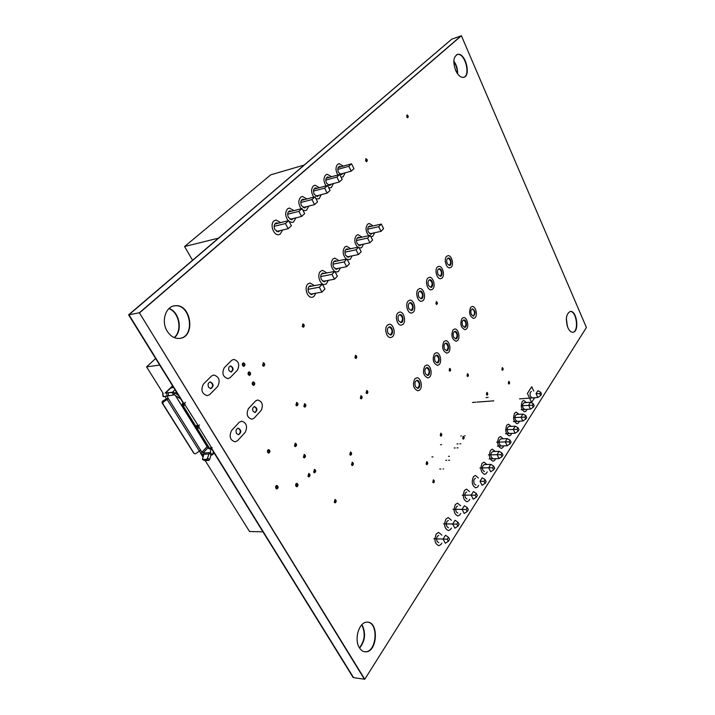 <?xml version="1.0" encoding="UTF-8"?>
<svg xmlns="http://www.w3.org/2000/svg" width="715" height="715" viewBox="0 0 715 715"><rect width="100%" height="100%" fill="white"/><g stroke="black" fill="none" stroke-linecap="round" stroke-linejoin="round"><path stroke-width="1.07" d="M367.573 622.175C378.861 622.89 376.725 652.178 365.311 651.785L364.677 651.767L365.311 651.785C376.725 652.178 378.861 622.89 367.573 622.175M359.627 648.112C365.267 640.774 366.044 632.936 361.96 624.615C366.044 632.936 365.267 640.774 359.627 648.112M570.087 311.49C576.505 310.542 579.257 331.554 572.813 332.261C579.257 331.554 576.505 310.542 570.087 311.49M567.388 326.38L566.36 318.532L567.388 326.38M463.758 77.292C470.988 75.147 464.893 52.821 457.475 54.438L457.475 54.438C465.358 52.785 471.14 76.898 463.034 77.479M457.645 73.94C457.779 69.176 456.51 64.877 453.828 61.034C456.51 64.877 457.779 69.176 457.645 73.94M173.951 305.931L174.674 305.832C190.512 303.526 195.74 336.282 179.876 338.374C195.74 336.282 190.512 303.526 174.674 305.832L173.951 305.931M174.389 337.65C183.04 330.938 179.554 311.838 169.053 308.487C179.554 311.838 183.04 330.938 174.389 337.65M331.045 184.202L330.723 184.845L331.045 184.202M364.766 679.25L586.407 327.497L461.398 35.75L451.71 39.2L128.959 314.779L184.014 403.725L128.959 314.779L139.362 312.777L461.068 35.866L139.362 312.777L364.766 679.25L139.362 312.777L364.391 679.196L353.576 677.641L211.506 448.126L353.201 677.579L211.202 448.251M198.037 426.372L197.733 425.881L198.037 426.372M449.458 368.681L449.699 370.96L449.458 368.681M350.287 452.3C351.288 453.131 351.324 454.007 350.386 454.919C351.324 454.007 351.288 453.131 350.287 452.3M346.605 248.945L347.937 249.32L346.605 248.945M349.403 256.408L348.339 257.275L349.403 256.408M352.039 462.587C353.031 463.436 353.058 464.312 352.12 465.224C353.058 464.312 353.031 463.436 352.039 462.587M360.762 396.021C361.763 396.789 361.844 397.638 360.986 398.568C361.844 397.638 361.763 396.789 360.762 396.021M416.72 380.344C419.83 382.74 420.089 385.394 417.489 388.325C420.089 385.394 419.83 382.74 416.72 380.344M304.009 454.803C305.126 455.678 305.153 456.599 304.107 457.564C305.153 456.599 305.126 455.678 304.009 454.803M295.063 443.515C296.207 444.381 296.251 445.311 295.188 446.294C296.251 445.311 296.207 444.381 295.063 443.515M358.099 237.371L359.404 237.746L358.099 237.371M360.878 244.7L359.851 245.567L360.878 244.7M296.448 402.795C297.61 403.618 297.69 404.529 296.671 405.539C297.69 404.529 297.61 403.618 296.448 402.795M366.527 390.828C367.519 391.597 367.59 392.437 366.759 393.366C367.59 392.437 367.519 391.597 366.527 390.828M419.794 291.077C422.931 293.221 423.352 295.804 421.046 298.825C423.352 295.804 422.931 293.221 419.794 291.077M406.808 115.303L407.461 117.546L406.808 115.303M339.241 166.425L341.225 166.711M342.574 173.539L341.493 174.657L342.574 173.539M365.758 159.034L366.411 161.42L365.758 159.034M463.526 319.98C466.314 322.116 466.654 324.574 464.536 327.381C466.654 324.574 466.314 322.116 463.526 319.98M243.225 363.22C244.557 364.024 244.673 364.981 243.583 366.089C244.673 364.981 244.557 364.024 243.225 363.22M369.253 226.128L370.54 226.503L369.253 226.128M372.032 233.322L371.031 234.198L372.032 233.322M302.695 324.261C303.875 324.985 304.009 325.879 303.115 326.925C304.009 325.879 303.875 324.985 302.695 324.261M448.01 258.079C450.933 260.099 451.38 262.566 449.351 265.497C451.38 262.566 450.933 260.099 448.01 258.079M308.603 473.804C309.702 474.706 309.72 475.627 308.657 476.574C309.72 475.627 309.702 474.706 308.603 473.804M248.945 372.247C250.259 373.06 250.366 374.008 249.276 375.098C250.366 374.008 250.259 373.06 248.945 372.247M472.168 308.835C474.894 310.927 475.252 313.358 473.214 316.137C475.252 313.358 474.894 310.927 472.168 308.835M296.591 483.68C297.708 484.6 297.708 485.53 296.609 486.486C297.708 485.53 297.708 484.6 296.591 483.68M253.119 382.266C254.415 383.088 254.513 384.035 253.414 385.117C254.513 384.035 254.415 383.088 253.119 382.266M399.667 314.627C402.956 316.861 403.349 319.525 400.847 322.617C403.349 319.525 402.956 316.861 399.667 314.627M237.97 428.16C240.946 430.171 241.071 432.378 238.336 434.774C241.071 432.378 240.946 430.171 237.97 428.16M289.45 210.943L291.094 211.345L289.45 210.943M292.935 218.593L291.693 219.702L292.935 218.593M209.987 381.962C213.213 383.866 213.445 386.1 210.702 388.665C213.445 386.1 213.213 383.866 209.987 381.962M436.195 355.221C439.18 357.491 439.475 360.074 437.08 362.952C439.475 360.074 439.18 357.491 436.195 355.221M355.328 355.65C356.356 356.392 356.463 357.232 355.641 358.188C356.463 357.232 356.356 356.392 355.328 355.65M440.628 433.531L440.78 435.873L440.628 433.531M280.021 230.641L278.224 231.866L274.891 229.604C273.541 226.056 274.086 223.795 276.535 222.83L277.697 223.348L275.99 222.964M278.126 231.901L279.538 230.757L278.251 231.857M429.447 279.788C432.512 281.88 432.941 284.427 430.743 287.421C432.941 284.427 432.512 281.88 429.447 279.788M467.306 374.034L467.538 376.26L467.306 374.034M433.21 480.131L433.272 482.536L433.21 480.131M334.781 260.868L336.13 261.243L334.781 260.868M337.569 268.474L336.479 269.332L337.569 268.474M463.043 436.579L463.186 438.858L463.043 436.579M436.168 301.936L436.516 304.206L436.168 301.936M426.587 367.608C429.635 369.941 429.912 372.56 427.427 375.464C429.912 372.56 429.635 369.941 426.587 367.608M502.109 367.912L502.332 370.039L502.109 367.912M486.683 392.723L486.879 394.903L486.683 392.723M322.59 273.148L323.967 273.523L322.59 273.148M325.379 280.915L324.253 281.755L325.379 280.915M508.588 381.667L508.794 383.776L508.588 381.667M426.56 461.962L426.649 464.366L426.56 461.962M409.874 302.695C413.082 304.876 413.485 307.495 411.089 310.551C413.485 307.495 413.082 304.876 409.874 302.695M314.269 469.719C315.351 470.604 315.378 471.516 314.332 472.463C315.378 471.516 315.351 470.604 314.269 469.719M302.463 199.297L304.563 199.574M305.922 206.805L304.724 207.922L305.922 206.805M334.879 499.812C335.889 500.706 335.889 501.608 334.87 502.52C335.889 501.608 335.889 500.706 334.879 499.812M445.543 343.155C448.466 345.381 448.779 347.919 446.482 350.779C448.779 347.919 448.466 345.381 445.543 343.155M230.266 365.991C233.099 367.68 233.34 369.682 230.999 372.015C233.34 369.682 233.099 367.68 230.266 365.991M310.024 285.821L311.427 286.188L310.024 285.821M312.804 293.74L311.642 294.562L312.804 293.74M254.326 406.612C256.98 408.381 257.132 410.365 254.79 412.555C257.132 410.365 256.98 408.381 254.326 406.612M438.849 268.786C441.843 270.842 442.281 273.353 440.172 276.312C442.281 273.353 441.843 270.842 438.849 268.786M268.411 449.95C269.618 450.843 269.653 451.8 268.518 452.81C269.653 451.8 269.618 450.843 268.411 449.95M318.988 195.258L317.335 196.5L314.189 194.239C312.947 190.887 313.411 188.769 315.592 187.875L316.673 188.42L315.065 188.018M318.515 195.383L317.353 196.5L318.515 195.383M304.384 404.082C305.528 404.896 305.6 405.807 304.608 406.799C305.6 405.807 305.528 404.896 304.384 404.082M454.651 331.42C457.511 333.592 457.832 336.095 455.634 338.928C457.832 336.095 457.511 333.592 454.651 331.42M276.633 485.771C277.795 486.709 277.795 487.666 276.642 488.64C277.795 487.666 277.795 486.709 276.633 485.771M327.354 177.052L329.365 177.338M331.197 184.166L329.115 185.543M263.111 363.113C264.389 363.908 264.496 364.847 263.46 365.919C264.496 364.847 264.389 363.908 263.111 363.113M389.183 326.907C392.544 329.195 392.919 331.894 390.31 335.013C392.919 331.894 392.544 329.195 389.183 326.907M429.563 279.753C432.772 281.826 433.201 284.382 430.859 287.412C433.201 284.382 432.772 281.826 429.563 279.753L429.778 279.708C432.7 279.234 433.862 287.305 430.886 287.412L428.589 285.616C427.534 282.505 427.936 280.539 429.778 279.708M419.911 291.05C423.191 293.168 423.611 295.76 421.171 298.825C423.611 295.76 423.191 293.168 419.911 291.05L420.125 291.005C423.128 290.531 424.254 298.718 421.198 298.825L418.865 297.029C417.792 293.865 418.212 291.863 420.125 291.005M486.432 394.474L486.799 392.696L486.987 394.921L486.432 394.474M467.056 375.804L467.431 374.008L467.655 376.269L467.056 375.804M310.149 285.786L311.669 286.143L310.149 285.786M311.49 294.598L313.054 293.695L311.767 294.553M472.275 308.808C475.153 310.882 475.511 313.331 473.33 316.137C475.511 313.331 475.153 310.882 472.275 308.808M409.99 302.659C413.342 304.831 413.753 307.459 411.214 310.551C413.753 307.459 413.342 304.831 409.99 302.659L410.195 302.624C413.288 302.141 414.387 310.444 411.241 310.551L408.882 308.755C407.773 305.537 408.22 303.5 410.195 302.624M322.706 273.112L324.208 273.479L322.706 273.112M324.092 281.79L325.62 280.87L324.378 281.746M334.897 260.832L336.372 261.19L334.897 260.832M336.309 269.367L337.811 268.429L336.604 269.314M416.836 380.317C419.839 380.067 420.608 388.013 417.614 388.325C420.608 388.013 419.839 380.067 416.836 380.317M346.721 248.909L348.178 249.267L346.721 248.909M348.169 257.32L349.644 256.363L348.464 257.257M463.633 319.945C466.573 322.072 466.913 324.547 464.661 327.381C466.913 324.547 466.573 322.072 463.633 319.945M449.19 370.486L449.583 368.654C450.53 369.351 450.602 370.12 449.806 370.96L449.19 370.486M454.767 331.385C457.77 333.556 458.092 336.068 455.75 338.928C458.092 336.068 457.77 333.556 454.767 331.385M462.739 438.429L463.159 436.552C464.071 437.267 464.115 438.036 463.311 438.867L462.739 438.429M432.825 482.125L433.308 480.114C434.282 480.873 434.309 481.687 433.415 482.553L432.825 482.125M435.935 303.687L436.302 301.9C437.285 302.588 437.392 303.357 436.606 304.215L435.935 303.687M358.215 237.326L359.645 237.693L358.215 237.326M359.681 245.611L361.12 244.646L359.976 245.558M426.703 367.582C429.903 369.905 430.18 372.533 427.543 375.464C430.18 372.533 429.903 369.905 426.703 367.582M354.962 357.652L355.471 355.623C356.642 356.392 356.731 357.25 355.739 358.197L354.962 357.652M426.176 463.937L426.667 461.935C427.65 462.694 427.686 463.508 426.784 464.375L426.176 463.937M440.297 435.435L440.744 433.505C441.709 434.237 441.754 435.033 440.905 435.882L440.297 435.435M369.369 226.083L370.781 226.449L369.369 226.083M372.265 233.269L370.862 234.252L372.265 233.269M248.418 374.508L249.097 372.22C250.545 373.069 250.634 374.025 249.374 375.098L248.418 374.508M308.031 476.083L308.71 473.795C309.97 474.644 309.997 475.573 308.808 476.583L308.031 476.083M304.84 207.904L306.163 206.742L304.465 207.985M317.478 196.473L318.747 195.32L317.103 196.562M329.722 185.391L330.965 184.229L329.356 185.48M341.618 174.639L342.807 173.468L341.252 174.728M252.583 384.527L253.262 382.239C254.701 383.088 254.781 384.044 253.521 385.117L252.583 384.527M295.974 486.003L296.689 483.662C297.976 484.538 298.003 485.476 296.761 486.495L295.974 486.003M279.78 230.704L278.367 231.839L279.78 230.704M289.566 210.898L291.336 211.283L289.566 210.898M291.818 219.684L293.177 218.54L291.434 219.764M448.117 258.044C451.183 260.046 451.639 262.53 449.467 265.497C451.639 262.53 451.183 260.046 448.117 258.044L448.341 257.999C451.102 257.534 452.309 265.39 449.485 265.497L447.259 263.692C446.249 260.689 446.607 258.794 448.341 257.999M366.134 392.848L366.652 390.81C367.796 391.579 367.868 392.428 366.875 393.366L366.134 392.848M351.548 464.75L352.146 462.578C353.299 463.392 353.344 464.276 352.263 465.233L351.548 464.75M399.783 314.6C402.831 314.171 404.002 322.134 400.963 322.608C404.002 322.134 402.831 314.171 399.783 314.6M254.451 406.585C257.257 408.354 257.409 410.347 254.915 412.564C257.409 410.347 257.257 408.354 254.451 406.585M230.382 365.964C233.376 367.635 233.626 369.655 231.124 372.006C233.626 369.655 233.376 367.635 230.382 365.964M210.112 381.935C213.49 383.83 213.722 386.073 210.827 388.665C213.722 386.073 213.49 383.83 210.112 381.935M238.095 428.133C241.232 430.153 241.348 432.361 238.461 434.774C241.348 432.361 241.232 430.153 238.095 428.133M438.965 268.751C442.102 270.788 442.54 273.309 440.288 276.312C442.54 273.309 442.102 270.788 438.965 268.751L439.18 268.706C442.031 268.241 443.202 276.205 440.306 276.303L438.045 274.506C437.017 271.45 437.392 269.519 439.18 268.706M508.374 383.347L508.705 381.64L508.901 383.785L508.374 383.347M501.894 369.592L502.225 367.885L502.439 370.048L501.894 369.592M360.36 398.058L360.887 395.994C362.04 396.771 362.112 397.629 361.102 398.577L360.36 398.058M349.805 454.445L350.395 452.282C351.557 453.087 351.601 453.971 350.529 454.928L349.805 454.445M389.3 326.871C392.437 326.46 393.563 334.557 390.426 335.013C393.563 334.557 392.437 326.46 389.3 326.871L389.496 326.844C392.776 326.353 393.795 334.906 390.479 335.013L388.039 333.226C386.887 329.892 387.369 327.765 389.496 326.844M445.66 343.129C448.725 345.345 449.038 347.892 446.598 350.779C449.038 347.892 448.725 345.345 445.66 343.129M295.947 404.994L296.582 402.777C297.887 403.6 297.958 404.529 296.788 405.539L295.947 404.994M294.509 445.776L295.179 443.497C296.484 444.346 296.528 445.284 295.322 446.303L294.509 445.776M303.455 457.064L304.116 454.785C305.394 455.634 305.439 456.563 304.25 457.573L303.455 457.064M262.62 365.329L263.263 363.086C264.675 363.917 264.773 364.865 263.558 365.919L262.62 365.329M275.981 488.148L276.723 485.762C278.064 486.647 278.09 487.612 276.794 488.649L275.981 488.148M303.893 406.263L304.519 404.055C305.806 404.878 305.877 405.798 304.724 406.799L303.893 406.263M267.794 452.282L268.518 449.932C269.895 450.808 269.939 451.764 268.652 452.81L267.794 452.282M334.316 502.064L334.969 499.794C336.157 500.643 336.184 501.555 335.031 502.529L334.316 502.064M313.715 471.972L314.377 469.701C315.628 470.55 315.664 471.471 314.484 472.472L313.715 471.972M436.311 355.185C439.439 357.464 439.734 360.047 437.205 362.952C439.734 360.047 439.439 357.464 436.311 355.185M302.311 326.326L302.856 324.226C304.17 325.012 304.286 325.915 303.196 326.925L302.311 326.326M242.707 365.481L243.386 363.193C244.852 364.042 244.95 365.007 243.681 366.08L242.707 365.481M365.597 160.75L365.946 158.971C367.099 159.66 367.269 160.473 366.464 161.411L365.597 160.75M406.71 116.885L406.987 115.231L407.514 117.546L406.71 116.885M492.912 458.512L491.357 457.287C490.472 454.472 490.865 452.658 492.519 451.844M495.575 458.699L494.646 460.353L493.064 461.211C489.373 459.388 488.524 455.759 490.526 450.316L492.349 449.154L495.209 451.469M427.901 278.09L429.429 277.313C433.379 276.607 435.98 286.858 432.468 289.289L431.217 289.816C427.454 290.505 424.737 280.923 427.901 278.09M501.126 445.731L499.588 444.507C498.721 441.736 499.088 439.957 500.688 439.162M503.735 445.883L502.797 447.572L501.287 448.394C497.658 446.571 496.818 442.987 498.757 437.616L500.5 436.507L503.306 438.769M418.177 289.387L419.776 288.574C423.825 287.868 426.426 298.191 422.842 300.702L421.519 301.256C417.676 301.953 414.941 292.301 418.177 289.387M484.484 471.632L482.92 470.416C482.017 467.547 482.419 465.697 484.126 464.866M487.21 471.855L486.28 473.473L484.618 474.367C480.873 472.535 480.024 468.861 482.071 463.338L483.975 462.131L486.897 464.5M313.295 293.651L311.731 294.553L308.746 292.515C307.441 288.976 308.004 286.715 310.444 285.732L311.91 286.098M315.86 293.186L313.751 296.689L312.115 297.306C307.164 298.173 303.804 287.171 308.022 283.882L310.015 282.979L314.466 285.625M471.364 314.484C470.381 311.481 470.747 309.577 472.454 308.773C475.448 310.98 475.761 313.438 473.393 316.128L471.364 314.484M470.685 307.289L472.15 306.485C475.698 305.859 478.004 315.458 474.894 317.871L473.67 318.425C469.594 316.414 468.602 312.696 470.685 307.289M475.832 485.092L474.251 483.885C473.33 480.963 473.759 479.086 475.52 478.228M478.612 485.351L477.692 486.933L475.949 487.871C472.141 486.039 471.292 482.321 473.401 476.717L475.386 475.448L478.371 477.879M325.861 280.825L324.333 281.746L321.401 279.708C320.132 276.231 320.669 274.015 323.001 273.058L324.449 273.425M328.328 280.36L326.272 283.873L324.726 284.454C319.909 285.312 316.566 274.399 320.686 271.208L322.572 270.359L326.907 272.951M408.185 301.006L409.856 300.157C414.003 299.442 416.613 309.845 412.948 312.437L411.554 313.018C407.622 313.715 404.878 303.991 408.185 301.006M466.949 498.918L465.358 497.712C464.41 494.744 464.857 492.823 466.689 491.947M469.782 499.213L468.87 500.75L467.047 501.742C463.177 499.901 462.328 496.13 464.491 490.445L466.564 489.132L469.612 491.616M338.052 268.384L336.55 269.323L333.673 267.285C332.439 263.871 332.94 261.699 335.192 260.769L336.613 261.145M334.709 271.423C330.732 267.464 330.142 263.299 332.958 258.919L334.754 258.106L338.981 260.662M340.429 267.911L338.418 271.441L336.962 271.986L334.969 271.566M415.513 386.69C414.396 383.365 414.888 381.238 416.979 380.3C420.107 379.871 420.876 388.263 417.712 388.325L415.513 386.69M414.807 378.861L416.738 377.806C420.795 377.171 423.11 387.19 419.58 390.059L417.926 390.828C413.368 388.763 412.332 384.777 414.807 378.861M457.823 513.12L456.215 511.922C455.249 508.901 455.714 506.935 457.609 506.041M460.719 513.459L459.808 514.943L457.904 515.989C453.962 514.139 453.113 510.322 455.339 504.558L457.511 503.172L460.621 505.728M349.876 256.31L348.411 257.266L345.586 255.228C344.38 251.877 344.853 249.75 347.025 248.847L348.419 249.213M346.364 259.152C342.682 255.13 342.181 251.072 344.871 246.997L346.578 246.219L350.699 248.731M352.173 255.845L350.198 259.384L347.356 259.688M462.659 325.727C461.658 322.68 462.042 320.74 463.812 319.918C466.538 319.498 467.494 327.309 464.714 327.381L462.659 325.727M461.979 318.443L463.517 317.594C467.145 316.968 469.451 326.639 466.278 329.115L464.991 329.704C460.835 327.685 459.834 323.931 461.979 318.443M448.448 527.715L446.821 526.526C445.838 523.443 446.33 521.441 448.287 520.52M451.397 528.099L450.504 529.538L448.502 530.628C444.498 528.769 443.649 524.908 445.937 519.054L448.207 517.606L451.388 520.234M361.361 244.602L359.922 245.567L357.143 243.52C355.963 240.231 356.419 238.149 358.51 237.264L359.877 237.639M357.723 247.247C354.291 243.189 353.871 239.239 356.436 235.414L358.054 234.681L362.085 237.157M363.569 244.128L361.647 247.667L359.323 248.078M453.73 337.274C452.711 334.173 453.113 332.207 454.937 331.358C457.743 330.929 458.664 338.856 455.812 338.919L453.73 337.274M453.051 329.883L454.651 328.998C458.36 328.373 460.675 338.115 457.43 340.662L456.081 341.278C451.853 339.25 450.843 335.451 453.051 329.883M438.804 542.721L437.169 541.541C436.159 538.395 436.677 536.357 438.706 535.401M441.807 543.141L440.941 544.526L438.831 545.679C434.765 543.811 433.916 539.905 436.266 533.953L438.644 532.443L441.897 535.142M372.506 233.224L371.103 234.198L368.377 232.152C367.224 228.925 367.653 226.878 369.664 226.02L371.014 226.396M368.779 235.691C365.58 231.615 365.204 227.772 367.671 224.17L369.208 223.473L373.141 225.913M374.642 232.75L372.756 236.29L370.906 236.737M425.461 373.829C424.37 370.558 424.835 368.475 426.864 367.564C429.903 367.126 430.716 375.402 427.633 375.464L425.461 373.829M424.764 366.116L426.605 365.106C430.573 364.471 432.888 374.419 429.429 377.207L427.865 377.922C423.387 375.876 422.359 371.934 424.764 366.116M531.969 397.701L530.494 396.459C529.699 393.858 530.003 392.204 531.415 391.48M534.659 397.719L531.629 402.474L527.411 393.438L531.763 386.735L533.774 391.069M435.14 361.307C434.077 358.108 434.514 356.052 436.472 355.167C439.43 354.738 440.288 362.889 437.285 362.952L435.14 361.307M434.452 353.711L436.204 352.745C440.082 352.111 442.397 361.987 439.019 364.695L437.526 365.374C433.138 363.336 432.11 359.439 434.452 353.711M306.404 206.689L304.706 207.922L301.498 205.661C300.22 202.247 300.711 200.084 302.972 199.172M301.221 208.753C298.218 204.258 298.066 200.379 300.783 197.126L302.409 196.446L306.923 198.958M308.773 206.081L306.503 210.219L305.225 210.648L302.847 210.103M315.592 187.875L317.147 188.286M313.822 197.143C310.998 192.701 310.882 188.93 313.483 185.837L315.029 185.194L319.426 187.679M321.276 194.65L319.069 198.779L316.048 198.895M329.597 185.417L326.514 183.165C325.289 179.867 325.736 177.794 327.836 176.927M326.058 185.891C323.394 181.494 323.314 177.829 325.799 174.889L327.264 174.281L331.554 176.73M333.396 183.567L331.26 187.679L328.793 187.938M343.048 173.405L341.484 174.657L338.463 172.413C337.274 169.178 337.695 167.14 339.714 166.291M337.936 174.969C335.424 170.635 335.371 167.06 337.757 164.262L339.151 163.681L343.334 166.112M345.166 172.816L343.084 176.909L341.118 177.24M276.535 222.83L278.189 223.232M282.577 230.024L280.182 234.18L278.734 234.681C273.398 235.673 269.519 223.92 274.167 220.774L275.99 220.014L280.736 222.597M293.418 218.477L291.675 219.702L288.404 217.44C287.09 213.964 287.609 211.756 289.959 210.818L291.577 211.22M288.243 220.738C285.035 216.198 284.847 212.212 287.68 208.762L289.405 208.047L294.026 210.594M295.885 217.861L293.552 222.016L292.185 222.472L289.137 221.525M509.125 433.272L507.605 432.039C506.756 429.313 507.105 427.57 508.66 426.792M511.69 433.397L510.751 435.113L509.303 435.891C505.737 434.085 504.897 430.528 506.792 425.237L508.463 424.174L511.207 426.399M446.58 256.372L447.974 255.666C451.746 254.969 454.32 265.068 450.959 267.356L449.833 267.83C446.24 268.518 443.559 259.071 446.58 256.372M398.604 320.82C397.477 317.54 397.942 315.458 399.998 314.564C403.18 314.082 404.234 322.501 401.008 322.608L398.604 320.82M397.906 312.956L399.667 312.053C403.912 311.338 406.522 321.83 402.777 324.494L401.312 325.119C397.272 325.817 394.528 316.021 397.906 312.956M236.522 433.513C235.485 430.743 236.048 428.946 238.22 428.124C241.5 430.117 241.634 432.334 238.604 434.774L236.522 433.513M239.23 422.279L241.625 421.162C246.568 422.771 247.774 426.471 245.227 432.28L237.603 440.655L235.101 441.834C230.096 440.208 228.898 436.463 231.517 430.6L239.23 422.279M229.131 370.745C228.174 368.261 228.666 366.661 230.579 365.937C233.689 367.716 233.885 369.735 231.186 372.006L229.131 370.745M231.678 360.315L233.742 359.404C238.685 361.004 239.927 364.587 237.46 370.156L230.096 377.654L227.933 378.619C222.928 377.002 221.695 373.391 224.233 367.769L231.678 360.315M253.137 411.384C252.207 408.9 252.699 407.3 254.594 406.567C257.543 408.354 257.686 410.347 255.032 412.555L253.137 411.384M255.55 400.981L257.686 399.98C262.325 401.517 263.478 405.012 261.127 410.481L254.084 418.177L251.85 419.222C247.158 417.667 246.014 414.137 248.427 408.631L255.55 400.981M208.61 387.298C207.538 384.518 208.101 382.731 210.299 381.917C213.794 383.892 213.991 386.145 210.898 388.665L208.61 387.298M211.488 376.027L213.794 375.018C219.121 376.689 220.434 380.496 217.735 386.44L209.709 394.582L207.296 395.654C201.907 393.956 200.602 390.113 203.373 384.116L211.488 376.027M516.927 421.117L515.426 419.884C514.594 417.203 514.925 415.487 516.436 414.736M519.439 421.215L518.509 422.958L517.124 423.709C513.611 421.904 512.771 418.391 514.612 413.172L516.221 412.153L518.911 414.325M437.366 267.088L438.822 266.346C442.683 265.64 445.275 275.82 441.834 278.18L440.646 278.68C436.981 279.368 434.273 269.85 437.366 267.088M387.333 325.236L389.183 324.297C393.527 323.582 396.146 334.146 392.312 336.899L390.765 337.56C386.636 338.258 383.875 328.391 387.333 325.236M524.542 409.266L523.058 408.024C522.236 405.387 522.558 403.698 524.015 402.965M527 409.338L526.07 411.107L524.747 411.822C521.289 410.017 520.457 406.549 522.254 401.401L523.791 400.418L526.437 402.554M444.56 349.135C443.515 345.98 443.935 343.969 445.829 343.102C448.707 342.673 449.601 350.707 446.678 350.77L444.56 349.135M443.872 341.636L445.552 340.715C449.342 340.081 451.657 349.885 448.341 352.513L446.929 353.165C442.621 351.128 441.602 347.284 443.872 341.636M359.466 647.861C364.847 640.649 365.615 632.972 361.754 624.83M567.111 325.504L566.316 319.453M457.341 73.52C457.359 69.141 456.179 65.163 453.802 61.562M174.183 337.56C182.584 330.795 179.188 312.133 168.892 308.63M451.71 39.2L128.593 314.841L451.71 39.2M197.805 426.623L197.429 426.006M183.773 403.957L128.593 314.841M359.422 647.79C353.791 639.389 359.153 621.746 367.036 622.166C378.995 621.129 377.672 652.16 365.696 651.839C363.211 651.83 361.12 650.489 359.422 647.79M567.88 327.658C565.288 319.105 566.119 313.697 570.364 311.445C576.951 310.382 579.597 332.144 572.885 332.252C570.981 332.296 569.319 330.768 567.88 327.658M455.625 70.401C452.702 61.74 453.435 56.387 457.815 54.322C465.688 52.678 471.471 76.791 463.365 77.372C460.469 77.488 457.886 75.164 455.625 70.401M167.256 331.26C160.866 321.473 165.648 306.172 175.041 305.761C191.414 303.437 195.973 337.614 179.402 338.427C174.567 338.66 170.519 336.273 167.256 331.26M262.548 365.517L263.352 362.719C265.113 363.756 265.238 364.945 263.71 366.259L262.548 365.517M275.91 488.381C275.364 486.852 275.668 485.86 276.839 485.396C278.51 486.504 278.546 487.71 276.928 489.006L275.91 488.381M303.839 406.46L304.617 403.707C306.226 404.735 306.315 405.879 304.876 407.139L303.839 406.46M267.723 452.506C267.169 450.995 267.473 450.012 268.625 449.565C270.342 450.656 270.395 451.853 268.795 453.167L267.723 452.506M334.262 502.288L335.085 499.454C336.577 500.509 336.595 501.653 335.165 502.868L334.262 502.288M313.653 472.195L314.484 469.353C316.048 470.407 316.093 471.569 314.618 472.812L313.653 472.195M426.158 464.124L426.766 461.631C427.999 462.569 428.053 463.588 426.918 464.678L426.158 464.124M508.383 383.499L508.794 381.354C509.822 382.185 509.902 383.079 509.044 384.053L508.383 383.499M486.432 394.626L486.888 392.41C487.97 393.259 488.05 394.188 487.13 395.189L486.432 394.626M501.903 369.744L502.314 367.599C503.36 368.422 503.449 369.324 502.582 370.307L501.903 369.744M435.927 303.821L436.382 301.596C437.607 302.454 437.741 303.419 436.767 304.483L435.927 303.821M462.73 438.608L463.257 436.257C464.393 437.151 464.455 438.116 463.445 439.153L462.73 438.608M432.807 482.321L433.415 479.81C434.631 480.757 434.675 481.776 433.549 482.857L432.807 482.321M467.056 375.956L467.521 373.713C468.656 374.571 468.745 375.518 467.798 376.546L467.056 375.956M440.288 435.614L440.842 433.201C442.04 434.121 442.111 435.113 441.039 436.177L440.288 435.614M354.926 357.822L355.561 355.284C357.017 356.249 357.134 357.312 355.9 358.501L354.926 357.822M252.502 384.733C251.948 383.249 252.234 382.293 253.36 381.864C255.148 382.927 255.255 384.125 253.682 385.457L252.502 384.733M295.912 486.227C295.384 484.734 295.679 483.76 296.796 483.313C298.414 484.395 298.441 485.574 296.895 486.844L295.912 486.227M248.337 374.705C247.783 373.23 248.069 372.274 249.186 371.845C250.992 372.908 251.108 374.106 249.535 375.447L248.337 374.705M307.968 476.306L308.817 473.437C310.399 474.51 310.435 475.672 308.943 476.923L307.968 476.306M302.248 326.496L302.937 323.868C304.581 324.851 304.715 325.977 303.357 327.238L302.248 326.496M242.626 365.678C242.063 364.194 242.349 363.247 243.475 362.818C245.299 363.872 245.424 365.079 243.842 366.429L242.626 365.678M365.562 160.857L365.991 158.632C367.439 159.499 367.653 160.518 366.643 161.688L365.562 160.857M406.683 116.974L407.032 114.909C408.345 115.732 408.56 116.688 407.693 117.805L406.683 116.974M366.098 393.036L366.75 390.47C368.171 391.436 368.261 392.508 367.018 393.679L366.098 393.036M295.885 405.191L296.671 402.42C298.316 403.457 298.405 404.61 296.94 405.879L295.885 405.191M294.446 445.99L295.286 443.139C296.913 444.203 296.975 445.374 295.465 446.643L294.446 445.99M303.392 457.278L304.224 454.427C305.823 455.491 305.877 456.653 304.384 457.913L303.392 457.278M360.324 398.246L360.986 395.663C362.425 396.637 362.514 397.71 361.254 398.89L360.324 398.246M351.503 464.956L352.254 462.239C353.702 463.257 353.746 464.366 352.397 465.554L351.503 464.956M349.76 454.651L350.502 451.943C351.959 452.953 352.012 454.061 350.663 455.258L349.76 454.651M449.181 370.638L449.672 368.35C450.852 369.226 450.951 370.191 449.958 371.237L449.181 370.638M461.398 35.75L139.729 312.705M262.959 531.844L249.535 531.504L205.214 460.621M159.695 365.07L146.584 366.867L155.638 358.519M202.801 456.778L200.638 453.31M163.154 393.375L146.584 366.867M195.553 426.73L182.379 406.245L182.611 404.619L183.585 403.653L182.611 404.619L183.469 404.27L183.246 405.888L195.713 426.006L196.589 426.346L198.216 425.675L185.176 405.092L184.863 403.689L183.469 404.27L185.426 402.313L183.469 404.27L183.246 405.888L195.713 426.006L196.983 426.086M196.536 426.363L196.116 427.499L197.608 426.292L196.652 427.284L197.501 426.935L199.414 424.951L197.501 426.935L197.286 428.544L209.513 448.269L210.755 448.323M209.325 448.966L196.437 428.893L197.286 428.544L197.501 426.935L198.895 426.372L199.217 427.767L211.425 447.501L212.132 447.769M197.644 425.219L194.855 426.355L196.688 426.301M185.176 405.092L182.379 406.245L182.066 404.842L182.611 404.619L182.379 406.245L194.855 426.355L196.125 426.435M199.217 427.767L197.286 428.544L209.513 448.269L210.442 448.555M211.425 447.501L208.664 448.6L209.906 448.663M211.98 447.939L209.504 448.931L208.664 448.6L196.437 428.893L196.652 427.284L196.437 428.893L196.116 427.499M178.384 395.243L173.763 392.374L165.63 392.955L171.207 387.575L173.468 387.316L170.081 388.272L165.094 393.089M207.314 446.428L175.336 395.404L207.127 446.625L201.907 452.202L200.638 450.173L195.57 453.766L194.167 453.551L162.788 403.609L163.163 402.161L168.409 398.586L166.988 396.253M164.951 396.468L166.398 398.782L162.403 401.374L162.037 402.813L193.55 452.872M165.63 392.955L165.138 393.08M199.244 451.308L203.266 455.16M204.588 460.46L208.726 460.478L209.701 459.468L210.934 455.133L209.415 452.684L210.943 455.124L211.542 455.098L212.784 454.391L213.311 451.657M162.689 393.456L163.091 396.646L174.406 394.832L180.725 399.024M166.398 398.782L168.409 398.586L166.389 398.791M211.032 448.314L210.326 452.47L209.424 452.675L207.448 458.351L206.483 459.37L202.425 459.441L204.258 452.926L201.907 452.202M173.486 394.868L171.886 392.285L166.774 392.839M171.895 392.276L173.504 394.859M182.066 404.842L182.969 402.661M172.717 386.1L170.081 388.272M536.053 393.616L539.745 393.643L540.665 392.195L537.886 390.739L536.053 393.616L537.841 397.477L529.592 398.112M529.368 398.13L519.51 398.881M493.815 400.838L476.923 402.125M475.779 402.214L472.427 402.474M488.157 397.406L486.048 397.576M540.665 392.195L541.55 394.135L540.638 395.574L537.841 397.477M540.638 395.574L539.745 393.643M521.19 405.736L532.371 405.244L533.31 403.761L530.521 402.259L528.635 405.208L530.467 409.096L522.102 409.668M521.646 409.704L521.11 409.74M533.31 403.761L534.221 405.709L533.283 407.193L530.467 409.096M533.283 407.193L532.371 405.244M530.521 402.259L524.14 402.724M513.522 417.56L524.819 417.131L525.784 415.621L522.978 414.065L521.047 417.086L522.906 421.01L514.425 421.519M513.969 421.546L513.415 421.573M525.784 415.621L526.705 417.578L525.748 419.097L522.906 421.01M525.748 419.097L524.819 417.131M522.978 414.065L516.543 414.486M505.666 429.679L517.07 429.322L518.062 427.767L515.238 426.167L513.254 429.268L515.149 433.219L506.551 433.656M506.095 433.683L505.514 433.71M465.179 435.793L464.598 435.819M461.407 435.98L460.782 436.016M518.062 427.767L519.001 429.751L518.018 431.306L515.149 433.219M518.018 431.306L517.07 429.322M515.238 426.167L508.749 426.533M497.604 442.111L509.125 441.825L510.135 440.234L507.301 438.581L505.264 441.763L507.203 445.74L498.48 446.106M498.015 446.133L497.408 446.16M458.038 447.831L457.055 447.876M455.214 447.956L454.222 447.992M497.14 442.129L496.693 442.147M460.8 443.783L459.817 443.827M457.975 443.917L456.992 443.961M441.557 444.659L440.52 444.712M510.135 440.234L511.1 442.228L510.09 443.818L507.203 445.74M510.09 443.818L509.125 441.825M507.301 438.581L500.75 438.894M489.337 454.856L500.974 454.66L502.01 453.024L499.159 451.317L497.077 454.579L499.052 458.583L490.195 458.878M489.73 458.896L489.087 458.914M449.565 460.237L448.573 460.263M446.723 460.326L445.722 460.362M488.863 454.874L488.408 454.892M449.476 456.304L448.484 456.34M432.959 456.912L431.923 456.948M502.01 453.024L502.994 455.026L501.957 456.671L499.052 458.583M501.957 456.671L500.974 454.66M499.159 451.317L492.546 451.576M492.608 467.825L488.658 467.735L490.678 471.766L493.618 469.853L492.608 467.825L493.672 466.153L490.803 464.384L488.658 467.735L480.846 467.941M480.373 467.959L479.899 467.968M443.622 468.942L443.032 468.951M440.762 469.013L439.77 469.04M493.672 466.153L494.682 468.173L493.618 469.853M490.803 464.384L484.1 464.58M480.024 481.24L482.089 485.306L485.047 483.385L484.019 481.347L485.11 479.622L482.223 477.799L480.024 481.24L484.019 481.347M485.11 479.622L486.137 481.66L485.047 483.385M475.198 495.236L471.158 495.111L473.259 499.204L476.244 497.283L475.198 495.236L476.324 493.466L473.419 491.58L471.158 495.111L463.186 495.164M462.712 495.164L462.212 495.164M476.324 493.466L477.37 495.513L476.244 497.283M466.135 509.5L462.051 509.366L464.196 513.486L467.208 511.565L466.135 509.5L467.288 507.677L464.366 505.737L462.051 509.366L453.998 509.33M453.516 509.321L452.997 509.321M467.288 507.677L468.361 509.741L467.208 511.565M456.814 524.158L452.684 524.006L454.883 528.162L457.913 526.24L456.814 524.158L458.002 522.29L455.071 520.279L452.684 524.006L444.551 523.88M444.069 523.872L443.532 523.863M458.002 522.29L459.093 524.372L457.913 526.24M447.233 539.235L443.059 539.065L445.302 543.248L448.359 541.327L447.233 539.235L448.457 537.314L445.508 535.231L443.059 539.065L434.845 538.842M434.354 538.833L433.808 538.815M448.457 537.314L449.574 539.405L448.359 541.327M218.459 238.14L184.577 246.532L270.753 174.826L304.027 165.102M192.532 260.269L184.577 246.532M335.138 268.956L346.65 266.686L349.465 263.79L347.016 259.018L344.183 261.913L346.65 266.686M332.967 264.175L344.183 261.913M333.673 261.744L347.016 259.018M287.644 214.223L298.915 211.372L301.578 216.448L304.679 213.615L302.034 208.548L298.915 211.372M288.199 212.078L302.034 208.548M290.067 219.308L301.578 216.448M301.256 200.441L314.993 196.84L311.963 199.574L314.564 204.597L317.567 201.853L314.993 196.84M303.133 207.52L314.564 204.597M300.756 202.497L311.963 199.574M345.542 249.83L358.787 247.024L356.043 249.821L358.447 254.549L361.182 251.743L358.787 247.024M347.025 256.899L358.447 254.549M344.889 252.163L356.043 249.821M274.113 226.324L285.437 223.545L288.172 228.684L291.371 225.752L288.654 220.631L285.437 223.545M274.721 224.09L288.654 220.631M276.589 231.472L288.172 228.684M315.789 196.098L327.148 193.104L330.071 190.44L327.55 185.489L324.619 188.134L327.148 193.104M313.465 191.12L324.619 188.134M313.93 189.153L327.55 185.489M357.062 238.256L370.218 235.378L367.555 238.095L369.905 242.778L372.56 240.043L370.218 235.378M358.564 245.191L369.905 242.778M356.463 240.508L367.555 238.095M321.455 274.015L334.879 271.387L331.957 274.372L334.486 279.19L337.391 276.205L334.879 271.387M322.894 281.379L334.486 279.19M320.678 276.553L331.957 274.372M326.219 178.205L339.732 174.478L336.89 177.043L339.357 181.968L342.19 179.385L339.732 174.478M328.078 185.006L339.357 181.968M325.799 180.091L336.89 177.043M381.024 231.338L383.598 228.684L381.318 224.063L378.727 226.709L381.024 231.338L369.762 233.823M367.698 229.184L378.727 226.709M368.252 227.021L381.318 224.063M308.853 286.67L322.358 284.15L319.346 287.216L321.938 292.095L324.941 289.012L322.358 284.15M310.265 294.196L321.938 292.095M308.013 289.307L319.346 287.216M339.991 174.246L351.208 171.153L353.952 168.642L351.557 163.789L348.795 166.291L351.208 171.153M337.766 169.384L348.795 166.291M338.15 167.578L351.557 163.789M174.996 389.773L172.485 392.213M214.017 452.792L212.927 453.971M173.763 392.374L174.406 394.832M175.175 393.089L176.337 391.945M200.629 450.182L168.409 398.586M203.096 452.979L208.074 447.653M209.415 452.684L204.249 452.935M210.255 452.568L212.48 454.776M209.701 459.468L207.448 458.351M203.525 454.257L208.691 454.016M206.483 459.37L208.726 460.478M204.946 460.639L202.694 459.522M194.167 453.551L193.345 452.64M162.037 402.813L162.788 403.609M163.163 402.161L162.403 401.374M167.158 399.569L199.422 451.183M168.588 396.038L168.186 392.83M163.315 396.637L162.913 393.438M166.658 393.027L167.06 396.244M364.051 651.633L365.696 651.839M456.653 54.715L457.815 54.322M173.245 306.109L175.041 305.761M289.959 210.818L289.423 210.952M214.116 452.953L212.784 454.391M204.669 460.549L202.577 459.513M172.574 385.868L170.635 387.736"/></g></svg>
